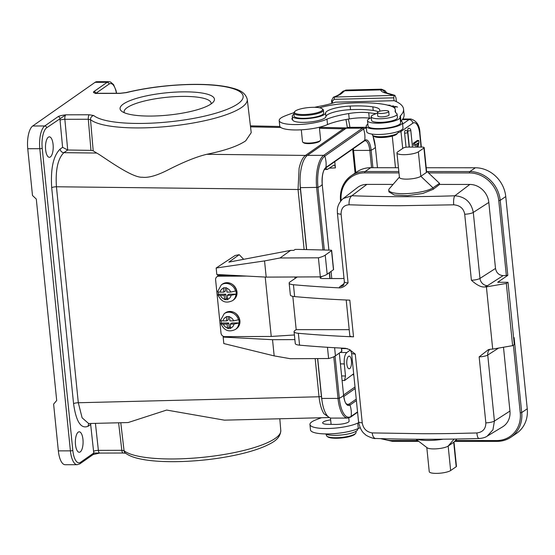 <?xml version="1.0" encoding="UTF-8"?>
<svg xmlns="http://www.w3.org/2000/svg" width="555" height="555" viewBox="0 0 555 555"><rect width="100%" height="100%" fill="white"/><g stroke="black" fill="none" stroke-linecap="round" stroke-linejoin="round"><path stroke-width="0.83" d="M407.745 131.001A2.234 0.839 -90.1 0 1 408.549 128.205A2.234 2.234 0 0 1 410.776 130.21A2.234 0.527 174.2 0 1 410.686 130.383A2.234 0.527 174.2 0 1 410.624 130.432A2.234 0.527 174.2 0 1 407.745 131.001L409.368 147.075M404.623 133.186A2.234 0.839 -90.1 0 1 405.434 130.383A2.234 2.234 0 0 1 407.654 132.395A2.234 0.527 174.2 0 1 407.564 132.562A2.234 0.527 174.2 0 1 407.502 132.61A2.234 0.527 174.2 0 1 404.623 133.186L406.045 147.228M414.849 145.285L413.475 145.285L413.274 143.308L417.339 140.464L418.72 140.457L414.647 143.308L414.849 145.285L418.047 143.051L417.131 147.082M416.41 144.196L415.75 147.082M394.876 95.349L334.492 97.056L334.145 99.324L393.752 97.826L394.099 95.557L386.051 93.143A3.719 2.99 -76.7 0 1 387.272 93.122L394.876 95.349L395.972 97.805L396.36 101.641M393.752 97.826L394.057 100.705L335.567 102.175A40.924 9.643 -5.8 0 1 320.741 106.047A85.567 20.16 174.2 0 0 314.491 107.316M332.577 103.168L332.376 101.177L334.145 99.324M400.53 121.954A18.599 4.385 174.2 0 1 400.96 121.191A96.723 22.797 -5.8 0 0 401.008 121.136A96.723 22.797 -5.8 0 0 404.102 114.51L403.554 109.113A96.723 22.797 174.2 0 1 400.412 115.794A18.599 4.385 -5.8 0 0 399.961 116.911A18.599 4.385 -5.8 0 0 400.016 117.16A16.366 3.857 174.2 0 1 400.065 117.382A16.366 3.857 174.2 0 1 379.162 123.189A16.366 3.857 174.2 0 1 367.549 120.9A16.366 3.857 174.2 0 1 367.5 120.678A16.366 3.857 174.2 0 1 371.281 117.743M375.964 113.671L368.728 112.741A20.459 4.822 -5.8 0 0 360.549 112.408A20.459 4.822 -5.8 0 0 348.672 113.567A41.778 9.844 -5.8 0 0 326.978 119.131A26.043 6.14 174.2 0 1 297.737 124.542A26.043 6.14 174.2 0 1 279.186 120.546L279.727 125.943A26.043 6.14 -5.8 0 0 298.285 129.932A26.043 6.14 -5.8 0 0 327.526 124.528A41.778 9.844 174.2 0 1 349.22 118.957A20.459 4.822 174.2 0 1 361.09 117.806A20.459 4.822 174.2 0 1 369.276 118.139L370.081 118.243M401.008 121.136A18.232 4.294 174.2 0 1 402.465 122.593A18.232 4.294 174.2 0 1 380.015 129.031A18.232 4.294 174.2 0 1 366.196 126.263A18.232 4.294 174.2 0 1 367.854 124.195M366.196 126.263L366.737 131.66A18.232 4.294 -5.8 0 0 380.557 134.428A18.232 4.294 -5.8 0 0 403.013 127.983L402.465 122.593M367.5 120.678L368.041 126.075A16.366 3.857 -5.8 0 0 379.703 128.587A16.366 3.857 -5.8 0 0 400.613 122.78L400.065 117.382M371.177 116.758L371.545 120.352A13.022 3.066 -5.8 0 0 380.73 122.35A13.022 3.066 -5.8 0 0 394.445 120.067A13.022 3.066 -5.8 0 0 397.456 117.729L397.089 114.129A13.022 3.066 174.2 0 1 380.362 118.756A13.022 3.066 174.2 0 1 371.177 116.758A13.022 3.066 174.2 0 1 374.188 114.42A24.184 5.696 -5.8 0 0 377.456 112.887M292.436 118.083A9.303 2.192 -5.8 0 0 291.888 118.936A9.303 2.192 -5.8 0 0 292.603 119.658M292.61 119.665A16.74 3.947 -5.8 0 0 292.617 119.797A16.74 3.947 -5.8 0 0 304.424 122.371A16.74 3.947 -5.8 0 0 325.924 116.626A20.459 4.822 174.2 0 1 350.517 109.668A45.239 10.663 174.2 0 1 354.243 109.536A45.239 10.663 174.2 0 1 373.224 110.452A24.184 5.696 174.2 0 1 378.26 111.77M279.186 120.546A26.043 6.14 174.2 0 1 284.285 116.238A85.567 20.16 174.2 0 1 293.859 112.741M394.057 100.705L394.112 100.656A96.723 22.797 174.2 0 1 403.554 109.113M394.043 107.663L395.042 107.601L393.433 107.122L395.188 106.699L397.574 107.059L395.479 106.428L393.044 107.004M385.059 104.576L384.573 104.486M382.707 104.16L382.166 104.076M391.102 106.178L393.141 106.615L393.786 105.97L390.789 106.04M393.259 106.581L393.224 106.227L393.03 106.595M390.103 105.818L390.214 105.235L387.667 105.145M390.137 105.797L390.214 105.235L390.262 105.721M319.507 107.774A55.805 13.153 -5.8 0 0 319.978 107.642A37.199 8.769 174.2 0 1 345.578 103.41A57.512 13.556 174.2 0 1 357.434 102.821A57.512 13.556 174.2 0 1 390.311 105.88A37.199 8.769 174.2 0 1 395.285 109.612A37.199 8.769 174.2 0 1 395.209 110.452A37.199 8.769 -5.8 0 0 395.125 111.291A37.199 8.769 -5.8 0 0 396.582 113.393A13.022 3.066 174.2 0 1 397.089 114.129M379.315 111.375A24.184 5.696 -5.8 0 0 379.773 110.077A24.184 5.696 -5.8 0 0 372.856 106.858A45.239 10.663 -5.8 0 0 353.875 105.943A45.239 10.663 -5.8 0 0 350.156 106.067A20.459 4.822 -5.8 0 0 325.563 113.026A16.74 3.947 174.2 0 1 304.057 118.77A16.74 3.947 174.2 0 1 292.249 116.203A16.74 3.947 174.2 0 1 293.921 114.219M301.296 129.815L302.496 141.691A9.116 2.151 -5.8 0 0 302.822 142.184A9.116 2.151 -5.8 0 0 308.989 143.086A9.116 2.151 -5.8 0 0 320.263 140.554A9.116 2.151 -5.8 0 0 320.415 140.401A9.116 2.151 -5.8 0 0 320.63 139.853L319.354 127.241M302.822 142.184L303.606 142.788A8.374 1.97 -5.8 0 0 309.274 143.62A8.374 1.97 -5.8 0 0 319.625 141.289A8.374 1.97 -5.8 0 0 319.763 141.15L320.415 140.401M206.793 154.297C225.046 150.571 238.012 146.083 245.692 140.838L251.221 132.666L247.246 99.345A80.052 18.863 174.2 0 1 241.737 107.351A80.052 18.863 174.2 0 1 162.83 126.873A80.052 18.863 174.2 0 1 90.52 119.644A3.719 3.517 129.3 0 1 93.746 115.544L89.293 114.774A3.719 1.401 -90.1 0 0 88.3 119.263L90.52 119.644L93.198 150.814L90.971 150.384L67.71 150.003L62.597 147.346L60.044 120.199A3.719 0.819 -5.4 0 1 64.852 119.304L67.71 150.003L63.874 152.667C57.831 158.605 55.354 169.969 56.437 186.764L298.042 189.512L299.103 168.338C300.588 161.789 302.711 157.481 305.479 155.421L206.793 154.297C196.498 156.732 183.344 162.053 167.339 170.267C156.635 175.644 148.331 177.968 142.434 177.239C131.452 178.141 101.607 155.372 96.667 153.041L93.198 150.814M243.659 259.31L239.226 254.689L235.16 255.466L216.166 268.016L216.818 274.496L266.192 277.111L320.339 276.876A17.857 4.211 -5.8 0 0 327.166 274.205L333.465 269.695A1.859 0.437 -5.8 0 0 333.583 269.522L331.654 250.458A1.859 0.437 174.2 0 1 331.529 250.631L325.237 255.14A17.857 4.211 174.2 0 1 318.41 257.811L280.046 257.978L290.653 250.381L228.84 262.126L239.226 254.689M88.613 423.507L82.112 417.811L78.31 402.75L319.035 396.769C319.833 404.137 321.47 409.798 323.947 413.752L329.386 417.547L224.407 420.156L166.66 410.062L128.136 422.549L88.613 423.527M346.681 127.921L343.483 128.822L319.465 128.309M53.086 144.466A10.233 3.864 89.9 0 0 49.333 136.842A10.233 3.864 89.9 0 0 45.621 149.683A10.233 3.864 89.9 0 0 49.374 157.308A10.233 3.864 89.9 0 0 53.086 144.466M82.959 439.421A10.233 3.864 89.9 0 0 79.205 431.804A10.233 3.864 89.9 0 0 75.494 444.645A10.233 3.864 89.9 0 0 79.247 452.263A10.233 3.864 89.9 0 0 82.959 439.421M90.971 423.472L90.666 424.478L93.58 451.375A7.437 2.81 89.9 0 0 93.837 452.991L99.616 453.053M247.246 99.345C244.908 90.604 235.604 88.925 228.778 87.177C218.247 84.964 204.948 84.055 188.873 84.45C166.667 85.13 145.715 87.836 126.013 92.581A3.719 1.866 76.1 0 1 126.54 92.595L119.859 93.386L96.41 93.427C93.712 92.935 92.865 92.331 93.864 91.603L107.157 82.3A18.599 7.021 -90.1 0 1 108.94 81.682L96.882 81.71A18.599 7.021 89.9 0 0 95.099 82.32L32.71 125.992A18.599 7.021 89.9 0 0 27.75 148.726L32.488 195.485L36.297 199.078L56.693 400.509L53.613 404.116L58.351 450.875A18.599 7.021 89.9 0 0 65.171 464.729L77.228 464.708A18.599 7.021 -90.1 0 1 70.409 450.854A1.859 0.437 -5.8 0 0 72.809 450.376A16.74 6.32 -90.1 0 0 80.551 462.294L93.837 452.991A1.859 1.665 -125 0 1 93.198 454.51M46.669 127.768L65.844 114.823C61.605 115.357 59.01 115.974 58.053 116.668L44.768 125.971A1.859 1.665 55 0 1 46.669 127.768A16.74 6.32 -90.1 0 0 42.208 148.22L72.809 450.376M123.182 104.146A47.432 11.176 174.2 0 1 180.916 91.901A47.432 11.176 174.2 0 1 213.307 102.016A47.432 11.176 174.2 0 1 211.323 103.771A47.432 11.176 174.2 0 1 164.953 115.398A47.432 11.176 174.2 0 1 121.746 111.291A47.432 11.176 174.2 0 1 123.182 104.146M119.859 93.386A3.719 1.401 -90.1 0 1 120.213 93.261L96.764 93.302A3.719 1.401 89.9 0 0 96.41 93.427L95.772 93.393M124.334 112.741A43.713 10.302 174.2 0 1 124.126 111.957A43.713 10.302 174.2 0 1 126.998 107.732A43.713 10.302 174.2 0 1 175.026 96.646A43.713 10.302 174.2 0 1 211.108 103.154A43.713 10.302 174.2 0 1 211.06 103.958M325.501 168.137L327.332 169.428L333.687 165.265C334.54 164.849 335.116 165.73 335.407 167.915L334.769 161.651M352.661 149.129L355.089 173.091M343.566 394.993L355.013 386.981M355.165 388.514L343.746 396.506M353.327 148.664A13.022 4.912 -90.1 0 1 353.556 150.426L355.804 172.598M322.968 249.986L316.648 187.611A26.411 9.969 -90.1 0 1 323.69 155.331L362.477 128.177A26.411 9.969 -90.1 0 1 365.017 127.303L348.755 127.338A26.411 9.969 89.9 0 0 346.223 128.212L307.435 155.365A26.411 9.969 89.9 0 0 300.394 187.639L306.665 249.597M321.74 398.428L337.995 398.4A26.411 9.969 -90.1 0 0 347.673 418.068L331.418 418.102A26.411 9.969 89.9 0 1 321.74 398.428L317.703 358.579M353.674 373.737L344.516 380.55L345.508 376.006L344.28 363.934C343.927 358.329 344.752 354.541 346.764 352.571L350.24 350.136M351.447 360.84A6.327 2.386 89.9 0 0 349.13 356.13A6.327 2.386 89.9 0 0 346.84 364.073A6.327 2.386 89.9 0 0 349.157 368.784A6.327 2.386 89.9 0 0 351.447 360.84M330.655 419.892A9.303 2.192 -5.8 0 0 322.656 422.889A9.303 2.192 -5.8 0 0 328.033 424.325L335.435 424.429A9.303 2.192 -5.8 0 0 336.691 424.422A9.303 2.192 -5.8 0 0 337.967 424.367A9.116 2.151 -5.8 0 0 348.734 421.849A9.116 2.151 -5.8 0 0 349.102 421.155L348.776 417.943M358.662 422.73A41.778 9.844 -5.8 0 0 357.739 423.09A26.043 6.14 174.2 0 1 328.504 428.495A26.043 6.14 174.2 0 1 309.947 424.506L310.495 429.903A26.043 6.14 -5.8 0 0 329.046 433.892A26.043 6.14 -5.8 0 0 358.287 428.488A41.778 9.844 174.2 0 1 360.195 427.759M325.279 433.913A16.74 3.947 -5.8 0 0 336.101 435.321A16.74 3.947 -5.8 0 0 357.6 429.577A20.459 4.822 174.2 0 1 358.114 428.571M309.947 424.506A26.043 6.14 174.2 0 1 315.053 420.19A85.567 20.16 174.2 0 1 321.505 417.748M357.739 423.09L358.287 428.488M332.376 101.177L331.522 100.538L331.814 103.396M400.412 115.794L400.96 121.191M386.932 93.039L384.816 90.534A3.719 3.441 128.7 0 1 386.023 92.782M384.594 92.192A3.719 3.614 173.6 0 0 380.744 89.889L381.375 89.182M331.522 100.538L333.382 97.229L334.492 97.056A39.065 9.206 -5.8 0 0 342.262 92.914A3.719 3.441 48 0 0 340.139 93.746C339.174 94.697 336.92 95.862 333.382 97.229M326.326 434.357L326.43 435.439A14.881 3.503 -5.8 0 0 326.957 436.244A14.881 3.503 -5.8 0 0 337.031 437.722A14.881 3.503 -5.8 0 0 355.436 433.58A14.881 3.503 -5.8 0 0 355.686 433.33A14.881 3.503 -5.8 0 0 356.039 432.442L355.935 431.36M326.957 436.244L327.748 436.847A14.139 3.33 -5.8 0 0 337.315 438.249A14.139 3.33 -5.8 0 0 354.798 434.322A14.139 3.33 -5.8 0 0 355.034 434.079L355.686 433.33M334.616 347.721L335.435 355.859A17.857 4.211 -5.8 0 1 328.609 358.53L290.244 358.696L274.17 355.887L223.811 343.559L223.159 337.079L223.894 336.524M217.615 274.538L217.782 276.161M266.192 277.111L264.548 260.919L280.046 257.978M264.548 260.919L216.166 268.016M335.435 355.859L341.734 351.35A1.859 0.437 -5.8 0 0 341.852 351.169L341.547 348.103M274.17 355.887L272.526 339.702L223.159 337.079M294.878 339.604L272.526 339.702M328.609 358.53L327.471 347.291M223.901 336.607L224.282 336.607M230.561 275.225L220.03 275.266A3.719 3.344 -125.6 0 0 218.226 275.842L216.901 276.785A3.719 3.344 54.4 0 0 215.611 279.831L221.001 333.062A3.719 3.344 54.4 0 0 224.824 336.649L271.242 336.448L294.407 334.97M216.901 276.785A3.719 3.344 54.4 0 1 218.705 276.217L247.017 276.092M297.279 276.973L289.96 281.989A11.162 2.629 174.2 0 0 289.155 283.119A11.162 2.629 174.2 0 0 293.442 284.729A483.1 113.844 174.2 0 0 339.382 287.872C342.234 287.906 345.127 286.241 348.061 282.89L341.103 214.188A7.437 1.755 174.2 0 1 337.398 213.058L337.343 210.026C337.378 209.041 337.461 203.678 343.281 198.503L351.877 195.735A475.496 123.12 173.6 0 0 454.871 195.783C465.104 196.588 471.244 202.131 473.297 212.419L479.978 278.423A7.437 6.563 -122.7 0 0 487.498 285.672L503.101 275.634L507.804 275.349L497.689 282.28L507.985 282.287L514.291 344.516L512.626 345.654L492.701 349.102A483.1 113.844 -5.8 0 1 491.008 349.178L488.449 349.615L479.152 356.865L485.84 422.875A7.437 1.755 -5.8 0 0 494.422 421.044L492.944 429.785L487.179 436.147C485.348 437.458 482.621 438.249 478.986 438.526L479.02 438.526M292.818 296.349L296.19 329.649L294.878 330.551A11.162 2.629 174.2 0 0 294.074 331.675A11.162 2.629 174.2 0 0 298.354 333.291L299.561 345.161A483.1 113.844 -5.8 0 0 345.501 348.297L349.511 349.574C349.934 349.317 350.621 350.455 351.572 352.98A7.437 1.755 174.2 0 0 355.276 354.111L349.511 349.574M294.074 331.675L295.274 343.552A11.162 2.629 -5.8 0 0 299.561 345.161M295.059 278.499L294.906 276.987M271.242 336.448L265.228 277.056M227.626 298.521L226.225 298.528L225.788 294.212L218.49 294.247A9.671 8.693 54.4 0 1 218.191 292.624A9.671 8.693 54.4 0 1 218.143 291.923M236.194 294.171L228.896 294.199L227.307 295.336L231.06 295.322L236.194 294.171A9.671 8.693 54.4 0 0 236.166 292.547A9.671 8.693 54.4 0 0 235.868 290.931L230.727 292.083L226.974 292.103L226.551 287.781L223.436 287.795L223.866 292.117L225.455 290.98L225.136 287.788M218.49 294.247L217.99 294.823C221.091 301.802 225.947 303.738 232.545 300.644A9.671 8.693 54.4 0 0 235.93 294.358M218.226 294.434C217.609 295.003 218.351 295.315 220.439 295.371L224.192 295.35L224.636 299.665L227.751 299.651L227.307 295.336M224.636 299.665L226.225 298.528M224.192 295.35L225.788 294.212M217.657 291.493L221.285 284.909A9.671 8.693 54.4 0 1 235.597 291.118M217.893 291.195C217.282 291.77 218.025 292.083 220.113 292.131L223.866 292.117M230.54 327.297L229.139 327.304L228.702 322.989L221.403 323.024A9.671 8.693 54.4 0 1 221.105 321.4A9.671 8.693 54.4 0 1 221.056 320.7M239.108 322.948L231.81 322.975L230.221 324.113L233.974 324.099L239.108 322.948A9.671 8.693 54.4 0 0 239.08 321.324A9.671 8.693 54.4 0 0 238.782 319.708L233.641 320.859L229.895 320.88L229.465 316.558L226.35 316.572L226.78 320.894L228.376 319.749L228.05 316.565M221.403 323.024L220.904 323.6C224.012 330.579 228.861 332.514 235.459 329.42A9.671 8.693 54.4 0 0 238.844 323.135M221.14 323.211C220.522 323.78 221.265 324.092 223.36 324.148L227.106 324.127L227.557 328.442L230.665 328.428L230.221 324.113M227.557 328.442L229.139 327.304M227.106 324.127L228.702 322.989M220.571 320.27L224.199 313.686A9.671 8.693 54.4 0 1 238.511 319.895M220.814 319.971C220.196 320.547 220.939 320.859 223.027 320.908L226.78 320.894M346.202 299.998L349.823 335.713A7.437 1.755 -5.8 0 0 353.528 336.843A483.1 113.844 174.2 0 1 298.354 333.291M296.19 329.649L349.206 329.677M289.155 283.119L290.355 294.989A11.162 2.629 -5.8 0 0 294.643 296.599A483.1 113.844 -5.8 0 0 349.81 300.158L353.528 336.843M485.84 422.875C485.819 428.8 482.829 432.165 476.863 432.962L460.255 433.358A483.1 113.844 174.2 0 1 441.6 433.649L430.416 433.712A483.1 113.844 -5.8 0 1 428.217 433.719A483.1 113.844 -5.8 0 1 425.192 433.719A483.1 113.844 -5.8 0 1 423.042 433.719L372.211 432.921C366.536 431.977 363.213 428.606 362.235 422.813L355.276 354.111M512.626 345.654L506.32 283.425L486.402 286.873L492.701 349.102M486.402 286.873A483.1 113.844 174.2 0 1 484.702 286.949A14.881 3.503 -5.8 0 0 487.498 285.672M400.419 205.711L453.747 204.816C460.005 205.35 463.661 208.493 464.708 214.244L471.396 280.247C476.856 285.138 481.296 287.372 484.702 286.949M400.419 205.718A483.1 113.844 174.2 0 1 398.282 205.718A483.1 113.844 174.2 0 1 395.271 205.711A483.1 113.844 174.2 0 1 393.093 205.697L382.166 205.586A483.1 113.844 -5.8 0 1 364.413 205.267M364.413 205.26L349.088 204.774C343.712 205.177 341.048 208.312 341.103 214.188M372.232 432.921A7.437 3.628 91.8 0 0 375.555 438.478C374.278 439.248 365.426 435.585 364.94 434.149C361.895 432.033 359.758 427.877 358.53 421.682L358.53 421.682A7.437 1.755 -5.8 0 0 362.235 422.813M503.489 347.236L509.948 411.061A18.599 16.595 -124.4 0 1 502.573 426.864L487.179 436.147M426.802 447.51L429.244 471.653A11.162 2.629 -5.8 0 0 438.36 473.318A11.162 2.629 -5.8 0 0 450.646 470.529L456.189 466.734L453.712 442.273L456.897 439.019M513.618 337.919L514.11 337.579L521.707 412.58A29.762 26.557 55.6 0 1 511.058 437.125A29.762 26.557 55.6 0 1 497.155 441.343A1.117 0.43 -90 0 1 497.044 441.378A1.117 0.43 -90 0 1 496.628 440.552A28.645 25.558 55.6 0 0 520.257 412.864L513.396 345.127M506.32 283.425L507.985 282.287M426.219 167.742L475.378 167.77A29.762 26.557 -124.4 0 1 505.758 196.56L527.25 408.785A29.762 26.557 -124.4 0 1 516.601 433.323L511.058 437.125C506.895 439.935 502.226 441.357 497.044 441.378L455.017 441.364M396.964 152.951L399.44 177.413A11.162 2.629 -5.8 0 0 408.556 179.078A11.162 2.629 -5.8 0 0 420.85 176.289L432.997 187.805L439.511 183.344L428.502 172.91L427.78 171.544L426.393 172.494A3.719 0.874 -5.8 0 0 426.663 172.119L424.18 147.658A3.719 0.874 174.2 0 1 423.916 148.032L418.366 151.834A11.162 2.629 174.2 0 1 406.08 154.616A11.162 2.629 174.2 0 1 396.964 152.951A11.162 2.629 174.2 0 1 397.769 151.82L403.318 148.025A3.719 0.874 174.2 0 1 408.133 147.075L421.869 147.082A3.719 0.874 174.2 0 1 424.18 147.658M341.117 200.563L340.576 200.279A29.762 26.557 55.6 0 1 351.225 175.734L356.768 171.939A29.762 26.557 -124.4 0 1 370.671 167.714L398.462 167.728M418.366 151.834L420.85 176.289L426.393 172.494L423.916 148.032M453.726 204.816A7.437 2.074 -91.9 0 1 454.871 195.783L469.835 184.44L439.622 184.426L433.157 189.324L422.868 193.438L407.717 195.665L394.438 195.048L388.944 191.877L388.764 190.122A23.067 5.432 174.2 0 1 389.319 188.742L399.413 177.087M393.079 184.406L366.841 184.392A18.599 16.595 -124.4 0 0 357.462 187.534L343.281 198.503M433.157 189.324L432.997 187.805A23.067 5.432 174.2 0 1 407.606 193.563A23.067 5.432 174.2 0 1 388.764 190.122M439.511 183.344L439.622 184.426M503.101 275.634C498.883 275.211 496.35 272.81 495.504 268.44L488.823 202.429A18.599 16.595 -124.4 0 0 469.835 184.44M322.24 276.348L320.436 277.59A3.719 0.874 -5.8 0 0 320.166 277.965A3.719 0.874 -5.8 0 0 322.483 278.541L341.367 278.548A3.719 0.874 -5.8 0 0 344.01 278.305M453.712 442.273L448.169 446.067A11.162 2.629 174.2 0 1 437.229 448.766A11.162 2.629 174.2 0 1 427.163 447.788L416.014 439.227M416.985 439.234A23.067 5.432 -5.8 0 0 443.091 439.192M456.189 466.734A3.719 0.874 -5.8 0 0 456.46 466.36L454.004 442.078M320.339 276.876L318.41 257.811M331.654 250.458A1.859 0.437 174.2 0 0 330.634 250.166L298.458 249.403L295.121 249.424L293.796 250.367L290.653 250.381M377.428 112.589L377.775 116.009A5.675 1.339 -5.8 0 0 384.011 116.716A5.675 1.339 -5.8 0 0 389.062 114.864L388.715 111.444A5.675 1.339 174.2 0 1 383.665 113.296A5.675 1.339 174.2 0 1 377.428 112.589A5.675 1.339 174.2 0 1 382.478 110.736A5.675 1.339 174.2 0 1 388.715 111.444M293.81 113.137L294.101 116.016A14.881 3.503 -5.8 0 0 306.957 118.194A14.881 3.503 -5.8 0 0 323.107 114.157A14.881 3.503 -5.8 0 0 323.711 113.019L323.419 110.14A14.881 3.503 174.2 0 1 322.816 111.278A14.881 3.503 174.2 0 1 304.411 115.419A14.881 3.503 174.2 0 1 293.81 113.137A14.881 3.503 174.2 0 1 294.164 112.249L294.816 111.499A14.139 3.33 174.2 0 1 295.052 111.257A14.139 3.33 174.2 0 1 312.534 107.323A14.139 3.33 174.2 0 1 322.101 108.731A14.139 3.33 174.2 0 1 322.032 110.577A14.139 3.33 174.2 0 1 304.549 114.51A14.139 3.33 174.2 0 1 294.816 111.499M322.101 108.731L322.892 109.335A14.881 3.503 174.2 0 1 323.419 110.14M348.672 113.567L349.22 118.957M326.978 119.138L327.512 124.535M395.479 106.428L395.514 106.803M387.903 105.297L389.617 105.672M372.225 134.123L372.287 134.733A13.022 3.066 -5.8 0 0 372.356 134.976A13.022 3.066 -5.8 0 0 372.745 135.434A13.022 3.066 -5.8 0 0 385.552 136.475A13.022 3.066 -5.8 0 0 397.879 132.888A13.022 3.066 -5.8 0 0 398.192 132.111L398.136 131.5M372.745 135.434L373.924 136.336A11.905 2.803 -5.8 0 0 385.635 137.286A11.905 2.803 -5.8 0 0 396.908 134.012L397.879 132.888M413.274 143.308L414.647 143.308M417.908 147.082L418.935 142.579L418.72 140.457M421.065 147.082L419.719 133.79A14.881 5.619 -90.1 0 0 412.837 123.203L400.988 131.493L402.708 148.442M421.356 147.082L419.975 133.422A3.719 0.874 174.2 0 1 419.719 133.79M402.736 119.075L403.575 119.013A18.599 7.021 89.9 0 0 402.673 119.165M402.34 119.623L409.021 119.609A18.599 7.021 -90.1 0 1 410.811 118.999L403.575 119.013M412.837 123.203A3.719 3.33 -125 0 0 409.021 119.609L402.743 124.008M400.717 130.411A3.719 3.33 55 0 1 400.988 131.493A7.437 1.755 174.2 0 1 398.081 132.61M384.816 90.534L381.334 89.182L346.244 90.063A22.318 6.653 88.6 0 0 344.62 90.798A3.719 3.441 -132 0 0 342.49 91.631L340.139 93.746M386.051 93.143A28.645 6.75 -5.8 0 1 380.744 89.889L344.62 90.798L342.262 92.914M368.728 112.741L369.276 118.139M373.224 110.452L372.856 106.858M350.517 109.668L350.156 106.067M325.563 113.026L325.924 116.626M250.527 126.852L280.858 127.49M306.721 155.941A1.859 1.665 -125 0 0 305.479 155.421L343.483 128.822A1.859 1.665 -125 0 1 344.669 129.301M96.667 153.041L63.874 152.667A3.719 3.33 -125 0 1 60.127 149.08L62.597 147.346M51.698 187.715A3.719 0.874 -5.8 0 1 56.437 186.764L78.31 402.75A3.719 0.874 174.2 0 0 73.572 403.707L51.698 187.715C50.505 168.637 53.315 155.754 60.127 149.08M322.004 400.648A26.036 9.83 -90.1 0 1 321.4 396.298A1.859 0.437 -5.8 0 1 319.035 396.769L315.164 358.585M304.119 249.542L298.042 189.512A1.859 0.437 174.2 0 0 300.415 189.033A26.036 9.83 -90.1 0 1 300.075 182.713M126.54 92.595A76.326 17.989 174.2 0 1 235.244 89.404A76.326 17.989 174.2 0 1 193.91 118.333A76.326 17.989 174.2 0 1 93.746 115.544M89.293 114.774L65.844 114.823A3.719 1.401 89.9 0 0 64.852 119.304L88.3 119.263L90.971 150.384M58.053 116.668A1.859 1.665 -125 0 1 59.961 118.465A7.437 2.81 89.9 0 0 60.044 120.199M90.666 424.478L88.189 426.212C80.995 429.279 76.118 421.779 73.572 403.707M80.551 462.294A1.859 1.665 55 0 1 79.899 463.82L93.184 454.517L99.733 453.067A3.719 1.401 89.9 0 1 98.381 450.362L121.829 450.313A3.719 1.401 -90.1 0 0 123.161 453.019L99.733 453.067M93.58 451.375A3.719 0.937 173.8 0 1 98.381 450.362L95.425 423.361M89.078 423.521A3.719 3.33 -125 0 0 88.189 426.212M118.61 422.785L121.829 450.313L124.049 450.702A3.719 3.517 129.3 0 0 125.27 452.949C128.704 455.627 133.79 457.632 140.526 458.978C160.367 463.279 196.352 462.329 226.579 456.862C242.403 454.025 255.258 450.466 265.137 446.185C271.471 443.105 280.247 439.595 280.788 430.562A80.052 18.863 -5.8 0 1 171.96 458.971A80.052 18.863 -5.8 0 1 124.049 450.702L120.782 422.73M96.036 93.212L109.057 84.096A1.859 1.665 -125 0 0 107.157 82.3L95.099 82.32M32.71 125.992L44.768 125.971A18.599 7.021 -90.1 0 0 39.807 148.698L27.75 148.726M93.864 91.603A1.859 1.665 55 0 1 95.731 93.136M109.057 84.096A16.74 6.32 -90.1 0 1 116.425 93.268M58.351 450.875L70.409 450.854L39.807 148.698A1.859 0.437 174.2 0 0 42.208 148.227M329.601 168.123L335.407 167.915M346.722 404.248L348.901 404.248L356.241 399.107M371.566 167.721L369.81 150.398L353.556 150.426M372.793 135.469A25.565 9.65 -90.1 0 1 375.388 147.193A24.552 5.786 174.2 0 1 371.129 150.176L369.81 150.398A13.022 4.912 89.9 0 0 365.037 140.699L364.323 140.963A1.117 0.999 -125 0 0 364.711 140.304A24.552 21.992 -125 0 0 364.795 134.65A24.552 21.992 -125 0 0 363.567 129.003A25.565 9.65 -90.1 0 1 366.383 128.17M333.784 356.796L337.995 398.4L339.313 398.178A24.552 5.786 -5.8 0 0 343.573 395.195L343.58 395.153C345.057 403.776 345.453 402.195 346.598 404.137L347.652 404.678A13.022 4.912 89.9 0 0 348.901 404.248A1.117 0.999 55 0 1 349.99 405.067A24.552 21.992 55 0 1 351.211 410.721A24.552 21.992 55 0 1 351.135 416.375A25.565 9.65 -90.1 0 1 339.313 398.178L335.047 356.116M343.566 395.111L339.32 353.077L343.573 395.195A13.868 5.238 89.9 0 0 349.99 405.067L356.393 400.585M331.758 278.541L331.037 271.437M328.879 250.125L322.226 184.406A24.552 5.786 174.2 0 1 317.959 187.389A25.565 9.65 -90.1 0 1 324.779 156.149L363.567 129.003A1.117 0.999 -125 0 0 362.477 128.177L346.223 128.212M322.212 184.322L322.226 184.406A13.868 5.238 89.9 0 1 325.924 167.457A1.117 0.999 55 0 1 325.535 168.116C322.968 170.482 321.872 175.9 322.233 184.364L328.893 250.125M307.435 155.365L323.69 155.331A1.117 0.999 55 0 1 324.779 156.149A24.552 21.992 55 0 1 326.007 161.803A24.552 21.992 55 0 1 325.924 167.457L364.711 140.304A13.868 5.238 89.9 0 1 371.129 150.176L372.904 167.721M357.538 411.893L351.135 416.375A1.117 0.999 55 0 1 350.739 417.034L347.673 418.068M375.388 147.193L377.469 167.721L375.388 147.193M324.307 250.021L317.959 187.389L300.394 187.639M300.415 189.033L306.547 249.597M317.585 358.579L321.4 396.298M341.589 348.526L347.326 348.63M352.73 374.805L353.785 374.819M342.102 380.508L344.516 380.55M346.764 352.571L340.194 352.453M340.416 363.865L344.28 363.934M345.508 376.006L341.637 375.936M357.524 428.835L357.6 429.577M395.472 167.728L392.274 136.121M348.29 119.117A26.043 7.763 -91.4 0 1 349.893 127.338M220.03 275.266L218.705 276.217M236.957 291.979A9.671 8.693 -125.6 0 0 236.943 291.812A9.671 8.693 -125.6 0 0 231.386 283.758A9.671 8.693 -125.6 0 0 222.34 284.153C229.52 281.107 234.404 283.64 236.992 291.736C237.297 295.204 236.166 297.917 233.606 299.88A9.671 8.693 -125.6 0 0 236.957 291.979M224.588 299.256A5.952 5.349 54.4 0 1 220.439 295.371M231.06 295.322A5.952 5.349 54.4 0 1 227.703 299.242M226.579 288.198A5.952 5.349 54.4 0 1 230.727 292.083M220.113 292.131A5.952 5.349 54.4 0 1 223.471 288.212M239.878 320.755A9.671 8.693 -125.6 0 0 239.857 320.589A9.671 8.693 -125.6 0 0 234.3 312.534A9.671 8.693 -125.6 0 0 225.261 312.93C232.434 309.884 237.318 312.416 239.906 320.512C240.211 323.981 239.08 326.694 236.52 328.657A9.671 8.693 -125.6 0 0 239.878 320.755M227.501 328.033A5.952 5.349 54.4 0 1 223.36 324.148M233.974 324.099A5.952 5.349 54.4 0 1 230.616 328.019M229.499 316.974A5.952 5.349 54.4 0 1 233.641 320.859M223.027 320.908A5.952 5.349 54.4 0 1 226.384 316.988M294.643 296.599L293.442 284.729M476.863 432.962C477.342 437.132 478.195 438.922 479.437 438.332M498.543 348.089L487.741 355.04A7.437 1.755 174.2 0 1 479.152 356.865M489.898 349.282A7.437 6.563 -122.7 0 0 487.741 355.04L494.422 421.044L509.948 411.061M455.606 440.531L496.628 440.552M520.257 412.864L521.707 412.58L527.25 408.785M505.758 196.56L500.208 200.355L507.804 275.349M427.78 171.544L469.835 171.564A29.762 26.557 55.6 0 1 500.208 200.355L498.765 200.639A28.645 25.558 55.6 0 0 469.523 172.931L428.502 172.91M469.523 172.931A1.117 0.43 -90 0 1 469.835 171.564L475.378 167.77M370.671 167.714L365.128 171.516L398.851 171.53M506.361 275.634L498.765 200.639M471.396 280.247A7.437 1.755 -5.8 0 0 479.978 278.423L495.504 268.44M488.823 202.429L473.297 212.419A7.437 1.755 174.2 0 1 464.708 214.244M349.088 204.774C348.873 200.424 349.803 197.413 351.877 195.735L366.841 184.392M337.398 213.058L344.357 281.76A7.437 1.755 -5.8 0 0 348.061 282.89M398.989 172.896L364.815 172.876A28.645 25.558 55.6 0 0 341.179 200.487M340.576 201.222L340.493 200.39C339.729 189.796 343.309 181.575 351.225 175.734A29.762 26.557 55.6 0 1 365.128 171.516A1.117 0.43 90 0 0 364.815 172.876M344.211 283.529L340.166 286.484A13.022 3.066 -5.8 0 0 339.382 287.872M329.885 278.541L329.288 272.685M320.436 277.59L320.506 278.277M417.686 440.51L391.92 440.497A28.645 25.558 55.6 0 1 382.319 438.679M454.156 439.06L448.169 446.067L450.646 470.529M391.92 440.497A1.117 0.43 90 0 0 392.336 441.329A1.117 0.43 90 0 0 392.447 441.294M340.166 286.484A5.578 5.037 -126.2 0 0 342.921 285.596C343.441 285.742 343.92 284.458 344.357 281.76M333.465 269.695L331.529 250.631M325.237 255.14L327.166 274.205M341.734 351.35L341.401 348.096M395.209 110.452L395.375 112.096M419.975 133.422C419.816 125.583 416.763 120.768 410.811 118.999M346.244 90.063L342.49 91.631M292.249 116.203L292.617 119.797M346.258 127.9L319.361 127.324M279.893 126.491L250.409 125.867M77.228 464.708L79.899 463.82M280.788 430.562L279.81 418.782M96.764 93.302L94.974 92.886L95.432 93.559M116.585 93.268L115.96 90.312L113.546 84.582L110.48 81.967L108.94 81.682M126.013 92.581L120.213 93.261M331.051 271.423L331.772 278.541M364.323 140.963L325.535 168.116M365.017 127.303L366.314 127.483M372.863 135.524L375.395 147.151M357.573 412.254L350.739 417.034M324.342 169.532L327.277 169.428M125.763 453.255L123.182 453.019M331.106 424.367L330.461 417.984M384.372 92.047L387.272 93.122M345.966 119.526L347.347 127.608M222.34 284.153L221.285 284.909M233.606 299.88L232.545 300.644M225.261 312.93L224.199 313.686M236.52 328.657L235.459 329.42M358.53 421.682L351.572 352.98M478.986 438.526C442.869 439.525 408.397 439.504 375.555 438.478M329.49 272.547L330.093 278.541M380.432 438.623L392.336 441.329L418.768 441.343M395.569 112.422L395.285 109.612M412.483 147.082L410.776 130.21M409.146 147.075L407.654 132.395"/></g></svg>
